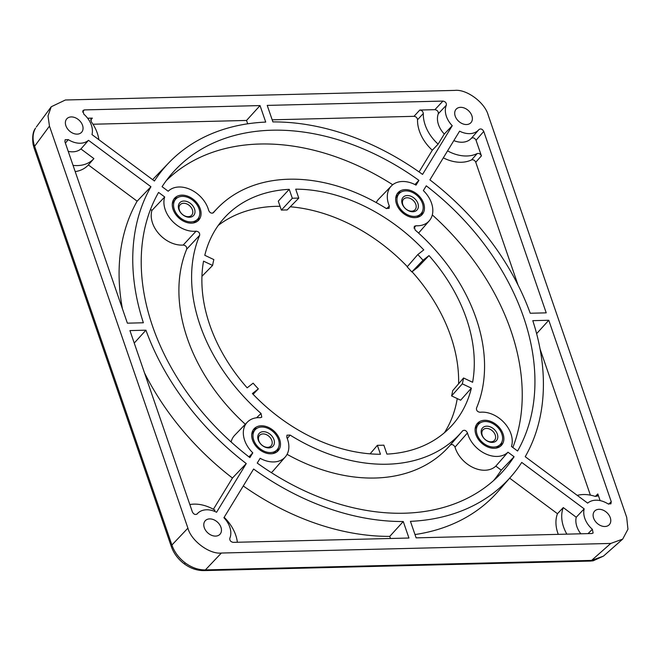 <?xml version="1.0" encoding="UTF-8"?>
<svg xmlns="http://www.w3.org/2000/svg" width="661" height="661" viewBox="0 0 661 661"><rect width="100%" height="100%" fill="white"/><g stroke="black" fill="none" stroke-linecap="round" stroke-linejoin="round"><path stroke-width="0.99" d="M173.108 209.479A16.285 11.774 42.5 0 0 184.857 221.799A16.285 11.774 42.5 0 0 198.606 220.22A16.285 11.774 42.5 0 0 200.242 208.81A16.285 11.774 42.5 0 0 188.36 196.433A16.285 11.774 42.5 0 0 174.595 198.217A16.285 11.774 42.5 0 0 173.108 209.479M197.532 221.187A16.244 11.749 42.5 0 0 199.027 216.998M475.92 434.624A16.285 11.774 42.5 0 0 487.669 446.943A16.285 11.774 42.5 0 0 501.418 445.374A16.285 11.774 42.5 0 0 503.054 433.955A16.285 11.774 42.5 0 0 491.173 421.586A16.285 11.774 42.5 0 0 477.416 423.37A16.285 11.774 42.5 0 0 475.92 434.624M500.344 446.332A16.244 11.749 42.5 0 0 501.839 442.143M252.527 440.127A16.285 11.774 42.5 0 0 264.276 452.446A16.285 11.774 42.5 0 0 278.025 450.876A16.285 11.774 42.5 0 0 279.661 439.458A16.285 11.774 42.5 0 0 267.779 427.089A16.285 11.774 42.5 0 0 254.014 428.873A16.285 11.774 42.5 0 0 252.527 440.127M276.951 451.835A16.244 11.749 42.5 0 0 278.446 447.646M396.501 203.976A16.285 11.774 42.5 0 0 408.25 216.296A16.285 11.774 42.5 0 0 421.999 214.718A16.285 11.774 42.5 0 0 423.635 203.307A16.285 11.774 42.5 0 0 411.753 190.93A16.285 11.774 42.5 0 0 397.996 192.715A16.285 11.774 42.5 0 0 396.501 203.976M420.925 215.684A16.244 11.749 42.5 0 0 422.42 211.495M510.936 433.765A25.746 18.615 42.5 0 0 480.076 412.266C477.465 411.894 476.267 410.522 476.482 408.143A165.638 119.748 -137.5 0 0 476.102 318.313A165.638 119.748 -137.5 0 0 415.133 229.978L414.257 226.376L415.852 225.756A25.746 18.615 42.5 0 0 429.278 220.782A25.746 18.615 42.5 0 0 431.517 203.109A25.746 18.615 42.5 0 0 423.362 190.591L426.262 185.824A222.6 160.937 42.5 0 1 523.57 317.148A222.6 160.937 42.5 0 1 517.58 451.017L511.465 446.472A25.746 18.615 42.5 0 0 510.936 433.765M493.593 480.572A222.146 160.606 42.5 0 0 501.245 470.161L514.084 456.743A222.6 160.937 42.5 0 1 500.17 474.268A222.6 160.937 42.5 0 1 257.236 463.064L260.145 458.304A25.746 18.615 42.5 0 0 285.296 456.933A25.746 18.615 42.5 0 0 287.543 439.268A25.746 18.615 42.5 0 0 286.824 437.392L286.965 435.169L290.096 435.07L287.287 438.54M213.346 212.776L213.503 212.619C211.586 213.734 209.983 213.024 208.694 210.487A25.746 18.615 42.5 0 0 208.124 208.612A25.746 18.615 42.5 0 0 189.872 189.277A25.746 18.615 42.5 0 0 168.183 191.236L162.077 186.691A222.6 160.937 42.5 0 1 172.017 173.504A222.6 160.937 42.5 0 1 418.925 180.37L416.017 185.13A25.746 18.615 42.5 0 0 391.32 185.997A25.746 18.615 42.5 0 0 389.337 206.042L389.065 208.413L386.065 208.364A165.638 119.748 -137.5 0 0 217.469 208.207L212.735 213.123M35.578 128.135A5.982 4.09 31.4 0 0 35.438 128.333L35.578 128.135C32.596 133.266 32.273 139.314 34.612 146.271L171.91 545.028C174.388 552.067 178.85 558.033 185.295 562.941C191.839 567.692 198.531 570.013 205.389 569.914L591.595 560.404L603.452 556.124L593.115 560.825L590.124 561.082A5.982 3.305 -91.4 0 0 591.595 560.404L610.772 543.441L221.377 553.034L205.389 569.914A5.982 3.305 -91.4 0 1 203.91 570.6L590.124 561.082M171.381 546.697L171.381 546.697A5.982 2.479 -19 0 1 171.91 545.028L187.906 528.139L49.468 126.102L34.612 146.271A5.982 2.479 -19 0 0 34.075 147.94L171.381 546.697C173.818 553.48 178.09 559.181 184.196 563.8A5.982 0.587 -53.4 0 0 185.295 562.941M237.365 542.26A36.859 26.647 42.5 0 0 235.696 535.08A36.859 26.647 42.5 0 0 224.17 517.307M98.886 139.711A36.859 26.647 42.5 0 0 97.283 133.109A36.859 26.647 42.5 0 0 91.243 121.674L90.995 118.716L92.358 118.112L87.624 118.228M512.845 447.497A222.146 160.606 42.5 0 0 510.895 330.566A222.146 160.606 42.5 0 0 432.311 214.916M229.772 527.073A20.582 14.881 42.5 0 0 223.914 517.728L253.601 469.029A232.176 167.853 42.5 0 0 403.26 521.521L408.944 538.029L233.217 542.359C230.706 541.855 229.574 540.475 229.83 538.228A20.582 14.881 42.5 0 0 229.772 527.073M91.367 125.103A20.582 14.881 42.5 0 0 83.807 114.138L82.939 110.527L84.311 109.908L260.037 105.578L265.722 122.087A232.176 167.853 42.5 0 0 169.018 162.606A232.176 167.853 42.5 0 0 154.426 181.007L91.986 134.58A20.582 14.881 42.5 0 0 91.367 125.103M610.277 517.703A9.998 7.23 -137.5 0 1 609.409 524.561A9.998 7.23 -137.5 0 1 600.956 525.726A9.998 7.23 -137.5 0 1 593.619 518.108A9.998 7.23 -137.5 0 1 594.669 511.052A9.998 7.23 -137.5 0 1 603.105 510.152A9.998 7.23 -137.5 0 1 610.277 517.703M220.956 527.296A9.998 7.23 -137.5 0 1 220.08 534.154A9.998 7.23 -137.5 0 1 211.627 535.319A9.998 7.23 -137.5 0 1 204.29 527.701A9.998 7.23 -137.5 0 1 205.34 520.645A9.998 7.23 -137.5 0 1 213.776 519.744A9.998 7.23 -137.5 0 1 220.956 527.296M82.542 125.326A9.998 7.23 -137.5 0 1 81.675 132.183A9.998 7.23 -137.5 0 1 73.222 133.348A9.998 7.23 -137.5 0 1 65.885 125.73A9.998 7.23 -137.5 0 1 66.935 118.674A9.998 7.23 -137.5 0 1 75.371 117.774A9.998 7.23 -137.5 0 1 82.542 125.326M471.871 115.733A9.998 7.23 -137.5 0 1 470.996 122.591A9.998 7.23 -137.5 0 1 462.543 123.756A9.998 7.23 -137.5 0 1 455.206 116.138A9.998 7.23 -137.5 0 1 456.255 109.082A9.998 7.23 -137.5 0 1 464.691 108.181A9.998 7.23 -137.5 0 1 471.871 115.733M462.32 383.851L451.587 395.898L460.643 400.194L471.376 388.139A154.021 111.354 -137.5 0 1 452.983 424.263A154.021 111.354 -137.5 0 1 386.925 454.107L383.843 445.15A143.619 103.827 42.5 0 1 377.381 445.307L380.463 454.264A154.021 111.354 -137.5 0 1 252.386 393.535L258.352 388.875A143.619 103.827 42.5 0 1 253.138 383.173L247.164 387.842A154.021 111.354 -137.5 0 1 209.744 324.882A154.021 111.354 -137.5 0 1 203.547 261.153L212.594 265.441A143.619 103.827 42.5 0 1 213.842 259.583L204.786 255.295A154.021 111.354 -137.5 0 1 225.93 216.172A154.021 111.354 -137.5 0 1 289.237 189.327L292.319 198.283A143.619 103.827 42.5 0 1 298.78 198.126L295.698 189.17A154.021 111.354 -137.5 0 1 423.775 249.899L417.802 254.559A143.619 103.827 42.5 0 1 423.023 260.26L428.997 255.592A154.021 111.354 -137.5 0 1 466.418 318.552A154.021 111.354 -137.5 0 1 472.615 382.281L463.568 377.993A143.619 103.827 42.5 0 1 462.32 383.851L471.376 388.139M412.076 271.754A154.624 111.792 -137.5 0 1 450.744 336.193A154.624 111.792 -137.5 0 1 458.61 383.777M457.238 398.583A154.624 111.792 -137.5 0 1 444.456 432.691M134.233 343.076L145.924 330.186L129.936 330.583L192.409 512.019C193.78 514.398 195.359 515.035 197.152 513.928L197.077 514.01M144.511 372.928A232.672 168.216 42.5 0 0 232.449 478.019L213.396 509.276M214.304 511.25L214.957 510.176A36.859 26.647 42.5 0 0 189.839 504.55M232.449 478.019L246.264 463.576L216.568 512.267A20.582 14.881 42.5 0 0 197.631 513.39A20.582 14.881 42.5 0 0 197.152 513.928L197.003 514.084M509.664 478.167L557.463 513.704L563.271 507.59A36.859 26.647 42.5 0 0 566.849 534.138M580.821 533.791A20.871 15.087 -137.5 0 1 576.243 517.233L563.271 507.59M576.243 517.233L584.175 508.854A20.582 14.881 42.5 0 0 592.355 529.296L593.115 533.03L591.851 533.526L416.124 537.856L410.44 521.347A232.176 167.853 42.5 0 0 511.284 476.308A232.176 167.853 42.5 0 0 521.736 462.427L584.175 508.854M557.463 513.704A37.074 26.804 42.5 0 0 558.281 534.352M414.984 534.542A232.672 168.216 42.5 0 0 498.427 491.065L511.284 476.308M590.38 495.139L540.07 349.033M600.122 500.608L597.825 493.932L597.486 496.064L595.255 496.411A36.859 26.647 42.5 0 0 577.243 495.378M611.251 501.699L548.779 320.263L532.791 320.659A232.176 167.853 42.5 0 1 525.222 456.701L587.67 503.128A20.582 14.881 42.5 0 1 607.897 503.806L610.904 503.847L611.251 501.699L608.698 504.186M536.616 333.665L548.779 320.263M272.183 119.823L414.001 116.328L419.785 110.048C421.85 110.329 423.023 111.478 423.313 113.494A36.859 26.647 42.5 0 0 438.119 144.131L432.302 150.221L419.066 171.918M438.119 144.131L444.291 134.018L452.248 125.706L422.561 174.405A232.176 167.853 42.5 0 0 272.902 121.913L267.218 105.405L442.944 101.075C445.456 101.579 446.588 102.959 446.332 105.206L438.309 113.75C438.516 111.519 437.384 110.164 434.905 109.668L419.785 110.048M518.017 284.99L475.746 162.234C474.738 160.235 473.342 159.466 471.541 159.912L477.201 153.559C478.994 153.096 480.398 153.864 481.423 155.872L476.044 140.264C474.705 137.909 473.144 137.265 471.343 138.314A20.871 15.087 -137.5 0 1 453.834 140.603M479.027 129.49L479.01 129.506A20.582 14.881 42.5 0 1 478.895 129.639A20.582 14.881 42.5 0 1 459.593 131.159L429.898 179.858A232.176 167.853 42.5 0 1 530.238 313.248L546.226 312.851L483.753 131.415L476.044 140.264M471.541 159.912A37.074 26.804 -137.5 0 1 443.316 157.855M92.986 124.235L246.545 120.451L260.037 105.578M169.018 162.606L155.426 176.702A232.672 168.216 42.5 0 0 152.65 179.685M246.545 120.451L247.701 123.814M73.049 165.366A36.859 26.647 42.5 0 0 93.895 158.607L80.923 148.956L88.491 140.306A20.582 14.881 42.5 0 1 68.265 139.628L65.142 139.719L64.91 141.735L127.383 323.171L143.371 322.775A232.176 167.853 42.5 0 1 150.939 186.733L137.133 201.184A232.672 168.216 42.5 0 0 122.434 308.803M93.895 158.607L88.376 164.936L137.133 201.184M88.491 140.306L150.939 186.733M514.084 456.743L507.978 452.198A25.746 18.615 42.5 0 1 485.339 453.727A25.746 18.615 42.5 0 1 467.467 432.947C466.17 430.41 464.567 429.7 462.659 430.815L462.675 430.798A165.638 119.748 -137.5 0 1 461.642 431.997A165.638 119.748 -137.5 0 1 290.096 435.07M256.6 417.777L261.029 413.456A165.638 119.748 -137.5 0 1 199.68 235.291L186.708 249.164C186.939 246.842 185.766 245.471 183.196 245.049A26.209 18.946 -137.5 0 1 159.185 234.11A26.209 18.946 -137.5 0 1 151.923 210.429L150.534 209.397M261.029 413.456L261.781 417.19L260.31 417.678A25.746 18.615 42.5 0 0 247.346 422.148A25.746 18.615 42.5 0 0 252.799 452.843L248.941 456.875M151.923 210.429L164.696 196.961L158.582 192.417A222.6 160.937 42.5 0 0 249.899 457.61L252.799 452.843M164.696 196.961A25.746 18.615 42.5 0 0 171.926 220.7A25.746 18.615 42.5 0 0 196.086 231.168C198.697 231.54 199.895 232.912 199.68 235.291M213.429 212.702L213.503 212.619A165.638 119.748 -137.5 0 1 217.469 208.207M36.338 126.986L51.252 106.743L65.389 99.993L454.776 90.4C466.625 88.962 485.009 102.629 488.256 115.295L626.694 517.332L627.95 529.238L622.695 539.103L610.772 543.441M51.252 106.743L48.005 115.931L49.468 126.102M187.906 528.139C191.153 540.805 209.537 554.472 221.377 553.034M446.332 105.206A20.582 14.881 42.5 0 0 452.248 125.706M479.01 129.506C480.803 128.399 482.381 129.035 483.753 131.415M145.924 330.186A232.176 167.853 42.5 0 0 246.264 463.576M218.279 225.393A154.624 111.792 -137.5 0 1 280.066 206.306M290.27 206.777A154.624 111.792 -137.5 0 1 407.341 266.647M298.78 198.126L287.138 209.958A144.032 104.132 42.5 0 0 281.371 210.099L278.289 201.142L289.237 189.327M423.023 260.26L411.82 271.952L417.785 267.292L428.997 255.592M281.371 210.099L292.319 198.283M411.82 271.952A144.032 104.132 42.5 0 0 407.159 266.862L417.802 254.559M451.587 395.898A144.032 104.132 42.5 0 0 452.694 390.676L463.568 377.993M370.11 453.834L377.381 445.307M253.105 394.295L258.352 388.875M201.944 276.298L212.594 265.441M444.291 134.018A20.871 15.087 -137.5 0 1 438.309 113.75M423.313 113.494L417.537 119.757A37.074 26.804 42.5 0 0 432.302 150.221M417.537 119.757C417.24 117.757 416.066 116.609 414.001 116.328M588.034 533.617L592.355 529.296M471.343 138.314L478.787 129.771M68.265 139.628L65.381 143.107M80.923 148.956A20.871 15.087 -137.5 0 1 68.223 151.361M75.189 171.596A37.074 26.804 42.5 0 0 88.376 164.936M243.273 485.975A232.672 168.216 42.5 0 0 389.759 536.385L403.26 521.521M390.486 538.484L389.759 536.385M461.642 431.997L449.695 445.721A166.093 120.079 -137.5 0 1 287.072 454.338M507.978 452.198L495.816 466.121A26.209 18.946 -137.5 0 1 473.218 467.591A26.209 18.946 -137.5 0 1 455.008 447.142C453.694 444.679 452.099 443.994 450.232 445.093M501.245 470.161L495.816 466.121M285.296 456.933L273.348 470.649A26.209 18.946 -137.5 0 1 271.274 472.59M414.926 184.551L418.925 180.37M392.717 184.733A222.146 160.606 42.5 0 0 166.308 180.602M376.241 202.588A26.209 18.946 -137.5 0 1 378.695 199.093L391.32 185.997M245.314 424.255A166.093 120.079 -137.5 0 1 186.708 249.164M231.11 441.961A26.209 18.946 -137.5 0 1 234.721 435.244L247.346 422.148M447.571 150.882A36.859 26.647 42.5 0 0 477.201 153.559M183.196 245.049L196.086 231.168M386.635 208.661L389.337 206.042M415.852 225.756L413.943 228.078M467.467 432.947L455.008 447.142M401.169 192.021A16.244 11.749 42.5 0 0 397.129 193.871M257.195 428.171A16.244 11.749 42.5 0 0 253.155 430.022M480.588 422.668A16.244 11.749 42.5 0 0 476.548 424.519M177.776 197.523A16.244 11.749 42.5 0 0 173.736 199.374M188.22 216.676A7.792 5.635 -137.5 0 1 180.486 212.247A7.792 5.635 -137.5 0 1 180.164 204.712A7.792 5.635 -137.5 0 1 183.601 203.274A7.792 5.635 -137.5 0 1 191.343 207.703A7.792 5.635 -137.5 0 1 191.657 215.238A7.792 5.635 -137.5 0 1 188.22 216.676M189.467 217.254A9.428 6.817 -137.5 0 1 178.817 209.339A9.428 6.817 -137.5 0 1 183.882 201.035A9.428 6.817 -137.5 0 1 194.524 208.95A9.428 6.817 -137.5 0 1 189.467 217.254M182.279 196.375A14.839 10.733 42.5 0 0 175.735 199.118A14.839 10.733 42.5 0 0 176.338 213.47A14.839 10.733 42.5 0 0 191.07 221.914A14.839 10.733 42.5 0 0 197.614 219.171A14.839 10.733 42.5 0 0 197.011 204.811A14.839 10.733 42.5 0 0 182.279 196.375M175.735 199.118L173.942 201.068A14.839 10.733 42.5 0 0 172.314 203.786M193.252 222.98A14.839 10.733 42.5 0 0 195.83 221.121L197.614 219.171M411.613 211.173A7.792 5.635 -137.5 0 1 403.879 206.744A7.792 5.635 -137.5 0 1 403.565 199.209A7.792 5.635 -137.5 0 1 406.994 197.771A7.792 5.635 -137.5 0 1 414.736 202.2A7.792 5.635 -137.5 0 1 415.05 209.735A7.792 5.635 -137.5 0 1 411.613 211.173M412.861 211.751A9.428 6.817 -137.5 0 1 402.219 203.836A9.428 6.817 -137.5 0 1 407.275 195.532A9.428 6.817 -137.5 0 1 417.917 203.448A9.428 6.817 -137.5 0 1 412.861 211.751M405.672 190.872A14.839 10.733 42.5 0 0 399.128 193.615A14.839 10.733 42.5 0 0 399.731 207.967A14.839 10.733 42.5 0 0 414.464 216.411A14.839 10.733 42.5 0 0 421.007 213.668A14.839 10.733 42.5 0 0 420.404 199.308A14.839 10.733 42.5 0 0 405.672 190.872M399.128 193.615L397.344 195.565A14.839 10.733 42.5 0 0 395.708 198.283M416.653 217.477A14.839 10.733 42.5 0 0 419.223 215.618L421.007 213.668M267.639 447.332A7.792 5.635 -137.5 0 1 259.905 442.895A7.792 5.635 -137.5 0 1 259.583 435.359A7.792 5.635 -137.5 0 1 263.02 433.922A7.792 5.635 -137.5 0 1 270.762 438.35A7.792 5.635 -137.5 0 1 271.076 445.886A7.792 5.635 -137.5 0 1 267.639 447.332M268.887 447.902A9.428 6.817 -137.5 0 1 258.244 439.986A9.428 6.817 -137.5 0 1 263.301 431.683A9.428 6.817 -137.5 0 1 273.943 439.598A9.428 6.817 -137.5 0 1 268.887 447.902M261.698 427.023A14.839 10.733 42.5 0 0 255.154 429.766A14.839 10.733 42.5 0 0 255.757 444.126A14.839 10.733 42.5 0 0 270.489 452.562A14.839 10.733 42.5 0 0 277.033 449.819A14.839 10.733 42.5 0 0 276.43 435.467A14.839 10.733 42.5 0 0 261.698 427.023M255.154 429.766L253.361 431.716A14.839 10.733 42.5 0 0 251.734 434.442M272.671 453.636A14.839 10.733 42.5 0 0 275.249 451.769L277.033 449.819M491.032 441.821A7.792 5.635 -137.5 0 1 483.298 437.392A7.792 5.635 -137.5 0 1 482.984 429.857A7.792 5.635 -137.5 0 1 486.422 428.419A7.792 5.635 -137.5 0 1 494.155 432.848A7.792 5.635 -137.5 0 1 494.469 440.383A7.792 5.635 -137.5 0 1 491.032 441.821M492.28 442.399A9.428 6.817 -137.5 0 1 481.638 434.484A9.428 6.817 -137.5 0 1 486.694 426.18A9.428 6.817 -137.5 0 1 497.336 434.095A9.428 6.817 -137.5 0 1 492.28 442.399M485.091 421.52A14.839 10.733 42.5 0 0 478.547 424.263A14.839 10.733 42.5 0 0 479.151 438.623A14.839 10.733 42.5 0 0 493.883 447.059A14.839 10.733 42.5 0 0 500.427 444.316A14.839 10.733 42.5 0 0 499.823 429.964A14.839 10.733 42.5 0 0 485.091 421.52M478.547 424.263L476.763 426.213A14.839 10.733 42.5 0 0 475.127 428.939M496.072 448.133A14.839 10.733 42.5 0 0 498.642 446.266L500.427 444.316M595.313 496.428L597.825 493.932M434.905 109.668L442.944 101.075M481.423 155.872L475.746 162.234M92.358 118.112L90.623 120.178M84.311 109.908L82.575 112.015M478.895 129.639L475.3 133.77M197.631 513.39L196.854 514.2M603.46 556.124L622.695 539.103M184.196 563.8C190.426 568.377 196.995 570.641 203.91 570.6M35.438 128.333C32.943 131.481 32.158 136.81 33.083 144.329L34.075 147.94M429.278 220.782L418.578 233.06"/></g></svg>
